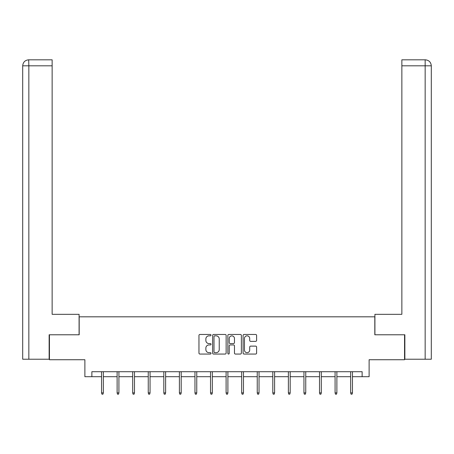 <?xml version="1.0" encoding="UTF-8"?>
<svg xmlns="http://www.w3.org/2000/svg" width="454" height="454" viewBox="0 0 454 454"><rect width="100%" height="100%" fill="white"/><g stroke="black" fill="none" stroke-linecap="round" stroke-linejoin="round"><path stroke-width="0.68" d="M211.031 335.148A0.687 0.687 0 0 0 210.344 334.462L199.936 334.462A0.982 0.982 0 0 0 198.96 335.444L198.96 353.076A0.982 0.982 0 0 0 199.936 354.058L210.344 354.058A0.687 0.687 0 0 0 211.031 353.371A0.687 0.687 0 0 0 210.344 352.684L208.999 352.684A3.133 3.133 0 0 1 205.866 349.552L205.866 348.082A3.133 3.133 0 0 1 208.999 344.944L210.344 344.944A0.687 0.687 0 0 0 211.031 344.263A0.687 0.687 0 0 0 210.344 343.576L208.999 343.576A3.133 3.133 0 0 1 205.866 340.438L205.866 338.968A3.133 3.133 0 0 1 208.999 335.835L210.344 335.835A0.687 0.687 0 0 0 211.031 335.148M255.63 341.368A0.982 0.982 0 0 0 256.612 340.392L256.612 335.444A0.982 0.982 0 0 0 255.63 334.462L244.07 334.462A0.982 0.982 0 0 0 243.089 335.444L243.089 353.076A0.982 0.982 0 0 0 244.07 354.058L255.63 354.058A0.982 0.982 0 0 0 256.612 353.076L256.612 347.1A0.982 0.982 0 0 0 255.63 346.124L250.682 346.124A0.982 0.982 0 0 0 249.706 347.1L249.706 350.062A2.622 2.622 0 0 1 247.084 352.684A2.622 2.622 0 0 1 244.462 350.062L244.462 338.457A2.622 2.622 0 0 1 247.084 335.835A2.622 2.622 0 0 1 249.706 338.457L249.706 340.392A0.982 0.982 0 0 0 250.682 341.368L255.63 341.368M91.867 376.695L91.867 371.707L362.133 371.707L362.133 376.695L369.119 376.695L369.119 359.733L404.554 359.733L404.554 334.78L374.811 334.78L374.811 316.813L79.189 316.813L79.189 334.78L49.446 334.78L49.446 359.733L84.881 359.733L84.881 376.695L101.548 376.695M226.143 335.444A0.982 0.982 0 0 0 225.161 334.462L213.601 334.462A0.982 0.982 0 0 0 212.625 335.444L212.625 353.076A0.982 0.982 0 0 0 213.601 354.058L225.161 354.058A0.982 0.982 0 0 0 226.143 353.076L226.143 335.444M228.839 334.462L240.399 334.462A0.982 0.982 0 0 1 241.375 335.444L241.375 353.076A0.982 0.982 0 0 1 240.399 354.058L235.45 354.058A0.982 0.982 0 0 1 234.468 353.076L234.468 345.925A0.982 0.982 0 0 0 233.492 344.944L230.206 344.944A0.982 0.982 0 0 0 229.23 345.925L229.23 353.371A0.687 0.687 0 0 1 228.544 354.058A0.687 0.687 0 0 1 227.857 353.371L227.857 335.444A0.982 0.982 0 0 1 228.839 334.462M103.342 376.695L117.115 376.695M118.914 376.695L132.687 376.695M134.48 376.695L148.254 376.695M150.053 376.695L163.826 376.695M165.619 376.695L179.392 376.695M181.191 376.695L194.965 376.695M196.758 376.695L210.531 376.695M212.33 376.695L226.103 376.695M227.897 376.695L241.67 376.695M243.469 376.695L257.242 376.695M259.035 376.695L272.809 376.695M274.608 376.695L288.381 376.695M290.174 376.695L303.947 376.695M305.746 376.695L319.52 376.695M321.313 376.695L335.086 376.695M336.885 376.695L350.658 376.695M352.452 376.695L362.133 376.695M214.68 335.835A0.687 0.687 0 0 0 213.993 336.522L213.993 351.998A0.687 0.687 0 0 0 214.68 352.684L216.104 352.684A3.133 3.133 0 0 0 219.237 349.552L219.237 338.968A3.133 3.133 0 0 0 216.104 335.835L214.68 335.835M234.468 338.502A2.622 2.622 0 0 0 231.846 335.886A2.622 2.622 0 0 0 229.23 338.502L229.23 342.594A0.982 0.982 0 0 0 230.206 343.576L233.492 343.576A0.982 0.982 0 0 0 234.468 342.594L234.468 338.502M101.548 392.886L101.946 394.185L102.945 394.185L103.342 392.886L101.548 392.886L101.548 371.707M103.342 392.886L103.342 371.707M79.087 334.78L79.087 314.321L52.142 314.321L52.142 65.807L28.84 65.807L28.84 359.233L49.145 359.233L49.145 334.78L49.446 334.78M28.84 359.233L22.7 359.233L22.7 65.807C23.058 62.17 25.049 60.172 28.681 59.815L52.142 59.815L52.142 65.807M30.185 59.815L52.142 59.815M22.7 65.807L28.84 65.807L28.693 59.815C25.044 60.178 23.052 62.17 22.7 65.807L22.7 299.351M374.913 334.78L374.913 314.321L401.858 314.321L401.858 59.815L425.307 59.815L401.858 59.815M431.3 299.351L431.3 65.807L431.3 359.233L404.854 359.233L404.854 334.78L404.554 334.78M423.815 59.815L425.16 59.815L425.16 65.807L401.858 65.807M425.16 359.233L425.16 65.807L431.3 65.807C430.942 62.17 428.951 60.172 425.319 59.815M117.115 392.886L117.512 394.185L118.511 394.185L118.914 392.886L117.115 392.886L117.115 371.707M118.914 392.886L118.914 371.707M132.687 392.886L133.084 394.185L134.083 394.185L134.48 392.886L132.687 392.886L132.687 371.707M134.48 392.886L134.48 371.707M148.254 392.886L148.651 394.185L149.65 394.185L150.053 392.886L148.254 392.886L148.254 371.707M150.053 392.886L150.053 371.707M163.826 392.886L164.223 394.185L165.222 394.185L165.619 392.886L163.826 392.886L163.826 371.707M165.619 392.886L165.619 371.707M179.392 392.886L179.79 394.185L180.788 394.185L181.191 392.886L179.392 392.886L179.392 371.707M181.191 392.886L181.191 371.707M194.965 392.886L195.362 394.185L196.361 394.185L196.758 392.886L194.965 392.886L194.965 371.707M196.758 392.886L196.758 371.707M210.531 392.886L210.934 394.185L211.927 394.185L212.33 392.886L210.531 392.886L210.531 371.707M212.33 392.886L212.33 371.707M226.103 392.886L226.501 394.185L227.499 394.185L227.897 392.886L226.103 392.886L226.103 371.707M227.897 392.886L227.897 371.707M241.67 392.886L242.073 394.185L243.066 394.185L243.469 392.886L241.67 392.886L241.67 371.707M243.469 392.886L243.469 371.707M257.242 392.886L257.639 394.185L258.638 394.185L259.035 392.886L257.242 392.886L257.242 371.707M259.035 392.886L259.035 371.707M272.809 392.886L273.212 394.185L274.21 394.185L274.608 392.886L272.809 392.886L272.809 371.707M274.608 392.886L274.608 371.707M288.381 392.886L288.778 394.185L289.777 394.185L290.174 392.886L288.381 392.886L288.381 371.707M290.174 392.886L290.174 371.707M303.947 392.886L304.35 394.185L305.349 394.185L305.746 392.886L303.947 392.886L303.947 371.707M305.746 392.886L305.746 371.707M319.52 392.886L319.917 394.185L320.916 394.185L321.313 392.886L319.52 392.886L319.52 371.707M321.313 392.886L321.313 371.707M335.086 392.886L335.489 394.185L336.488 394.185L336.885 392.886L335.086 392.886L335.086 371.707M336.885 392.886L336.885 371.707M350.658 392.886L351.055 394.185L352.054 394.185L352.452 392.886L350.658 392.886L350.658 371.707M352.452 392.886L352.452 371.707"/></g></svg>
